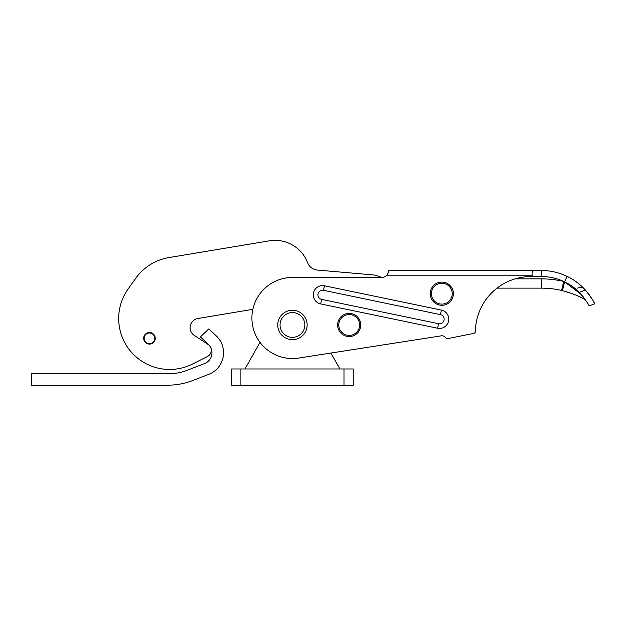 <?xml version="1.0" encoding="UTF-8"?>
<svg xmlns="http://www.w3.org/2000/svg" width="626" height="626" viewBox="0 0 626 626"><rect width="100%" height="100%" fill="white"/><g stroke="black" fill="none" stroke-linecap="round" stroke-linejoin="round"><path stroke-width="0.94" d="M441.4 310.097A9.265 9.265 0 0 1 448.779 319.174A9.265 9.265 0 0 1 437.629 328.243L320.668 303.923A9.265 9.265 0 0 1 313.29 294.854A9.265 9.265 0 0 1 324.44 285.785L441.4 310.097L440.461 314.635L323.493 290.315A4.632 4.632 0 0 0 317.922 294.854A4.632 4.632 0 0 0 321.608 299.385L320.668 303.923M387.384 274.407L388.503 271.457M478.89 270.534L388.566 270.534A6.949 6.949 0 0 1 381.617 277.482L381.39 277.482A23.162 23.162 0 0 0 372.509 274.853L317.382 270.064A11.581 11.581 0 0 1 307.569 262.67A34.743 34.743 0 0 0 269.407 240.822L168.887 257.583L269.407 240.822M541.427 270.534A59.29 59.29 0 0 1 585.373 290.01C591.539 297.968 594.645 302.561 594.7 303.79L589.058 305.965C589.043 304.698 585.787 300.159 579.3 292.358A53.273 53.273 0 0 0 541.427 276.551L541.427 270.534L388.566 270.534C388.918 271.011 388.323 272.553 386.79 275.166A6.949 6.949 0 0 1 381.617 277.482L292.444 277.482A40.533 40.533 0 0 0 252.028 321.146A40.533 40.533 0 0 0 298.688 358.064L441.236 335.841A4.632 4.632 0 0 1 445.673 337.664A2.316 2.316 0 0 0 447.989 338.556L473.553 333.439A2.316 2.316 0 0 0 475.416 331.209A55.589 55.589 0 0 1 497.036 288.132L541.427 288.132L497.036 288.132M536.795 270.534C533.109 269.931 531.568 271.473 532.163 275.166L532.163 276.567A55.589 55.589 0 0 0 475.416 331.209M447.989 338.556L473.553 333.439M540.739 276.559A53.273 53.273 0 0 0 540.285 276.567L532.163 276.567M583.596 288.14L584.488 289.063M594.121 302.64L593.393 301.27M592.36 299.463L591.007 297.303M589.34 294.893L588.448 293.696M540.285 276.567L541.427 276.551A53.273 53.273 0 0 0 540.856 276.559M585.373 290.01L579.3 292.358L581.476 294.697L578.972 292.029M564.621 281.864L568.729 284.079M572.532 286.575L575.983 289.282M582.524 295.934L583.526 297.178M585.318 299.635L581.601 294.846M581.398 294.611L564.589 281.849L562.484 290.667L561.592 290.456L563.697 281.434A98.071 98.071 0 0 0 541.427 278.867L515.12 278.867M585.224 299.682L585.435 299.807C579.473 296.208 571.82 293.164 562.484 290.667L572.141 293.61M575.169 294.791L577.055 295.597M578.408 296.2L583.675 298.829M564.574 281.708L567.156 276.402M541.427 288.132A88.806 88.806 0 0 1 561.592 290.456A88.806 88.806 0 0 0 541.427 288.132L541.427 278.867M231.643 368.972L353.244 368.972L353.244 385.178L231.643 385.178L231.643 368.972M260.017 342.328L244.962 368.972M339.926 368.972L330.919 353.033M252.849 309.33L197.832 318.501A9.265 9.265 0 0 0 194.263 335.387L208.122 344.488A6.949 6.949 0 0 1 207.441 356.499L192.644 363.98A50.956 50.956 0 0 1 128.181 288.891L135.803 278.234A50.956 50.956 0 0 1 168.887 257.583M143.761 339.261A5.79 5.79 0 0 1 148.519 332.594A5.79 5.79 0 0 1 155.185 337.359A5.79 5.79 0 0 1 150.428 344.018A5.79 5.79 0 0 1 143.683 338.306A5.79 5.79 0 0 1 149.473 332.516M197.832 318.501A9.265 9.265 0 0 0 190.218 329.166M194.263 335.387L208.122 344.488M207.441 356.499L192.644 363.98M128.181 288.891L135.803 278.234M307.569 262.67A11.581 11.581 0 0 0 317.382 270.064L372.509 274.853M31.3 373.597L31.3 385.178L167.745 385.178A69.486 69.486 0 0 0 192.769 380.522L208.716 374.364A23.162 23.162 0 0 0 216.252 335.888L208.826 328.9L200.383 336.851L208.317 344.323A11.581 11.581 0 0 1 204.553 363.557L186.587 370.49A46.324 46.324 0 0 1 169.904 373.597L31.3 373.597M304.831 324.964A12.395 12.395 0 0 0 292.444 312.57A12.395 12.395 0 0 0 280.049 324.964A12.395 12.395 0 0 0 292.444 337.351A12.395 12.395 0 0 0 304.831 324.964M277.733 324.964A14.711 14.711 0 0 1 292.444 310.253A14.711 14.711 0 0 1 307.147 324.964A14.711 14.711 0 0 1 292.444 339.668A14.711 14.711 0 0 1 277.733 324.964M359.614 324.964A10.423 10.423 0 0 0 349.191 314.542A10.423 10.423 0 0 0 338.768 324.964A10.423 10.423 0 0 0 349.191 335.387A10.423 10.423 0 0 0 359.614 324.964M337.61 324.964A11.581 11.581 0 0 1 349.191 313.383A11.581 11.581 0 0 1 360.772 324.964A11.581 11.581 0 0 1 349.191 336.545A11.581 11.581 0 0 1 337.61 324.964M452.254 293.696A10.423 10.423 0 0 0 441.831 283.273A10.423 10.423 0 0 0 431.408 293.696A10.423 10.423 0 0 0 441.831 304.119A10.423 10.423 0 0 0 452.254 293.696M430.25 293.696A11.581 11.581 0 0 1 441.831 282.115A11.581 11.581 0 0 1 453.412 293.696A11.581 11.581 0 0 1 441.831 305.277A11.581 11.581 0 0 1 430.25 293.696M154.802 338.306A5.329 5.329 0 0 0 149.473 332.985A5.329 5.329 0 0 0 144.144 338.306A5.329 5.329 0 0 0 149.473 343.635A5.329 5.329 0 0 0 154.802 338.306M155.185 337.359A5.79 5.79 0 0 1 149.473 344.097M321.608 299.385L438.576 323.705A4.632 4.632 0 0 0 444.147 319.174A4.632 4.632 0 0 0 440.461 314.635M532.163 275.166L386.79 275.166M324.44 285.785L323.493 290.315M438.576 323.705L437.629 328.243M240.908 368.972L240.908 385.178M343.979 368.972L343.979 385.178M577.642 288.116C580.185 286.919 582.563 287.342 584.786 289.376"/></g></svg>
